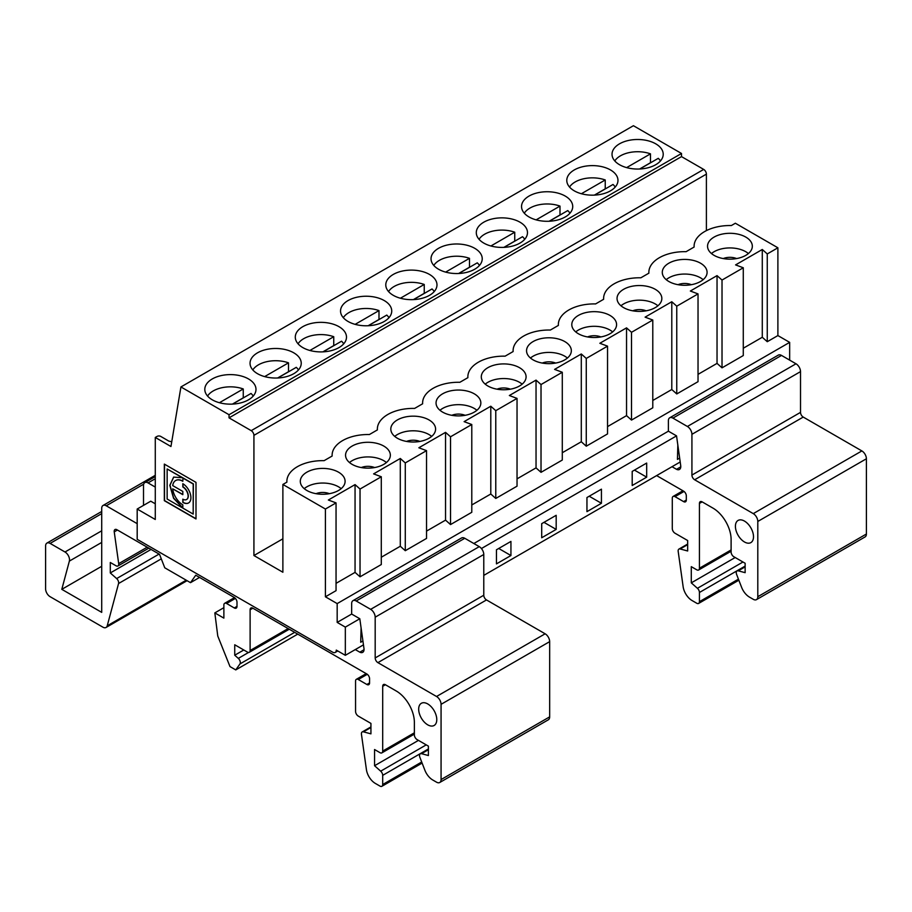 <?xml version="1.0" encoding="UTF-8"?>
<svg xmlns="http://www.w3.org/2000/svg" width="912" height="912" viewBox="0 0 912 912"><rect width="100%" height="100%" fill="white"/><g stroke="black" fill="none" stroke-linecap="round" stroke-linejoin="round"><path stroke-width="1.37" d="M549.32 221.24L567.766 210.581A24.316 14.033 0 0 1 569.966 213.191M626.635 167.614L650.484 153.843A24.316 14.033 0 0 0 614.791 160.945M581.389 193.732L605.237 179.972A24.316 14.033 0 0 0 569.544 187.063M605.237 179.972L605.237 188.852L594.373 195.122M698.033 381.672L676.761 393.95L671.791 389.515L671.791 301.735L676.761 306.181L698.033 293.903L698.033 381.672M676.761 306.181L676.761 393.95M660.459 160.945A24.316 14.033 0 0 0 658.27 158.335L639.814 168.994M650.484 153.843L650.484 162.724L639.62 169.005M694.1 247.061L694.1 246.229A35.83 20.691 180 0 0 694.123 247.038L686.098 251.678A35.83 20.691 0 0 0 648.854 272.346A35.83 20.691 0 0 0 648.877 273.167L640.851 277.795A35.83 20.691 0 0 0 603.607 298.475A35.83 20.691 0 0 0 603.63 299.284L595.604 303.924A35.83 20.691 0 0 0 558.349 324.592A35.83 20.691 0 0 0 558.383 325.413L550.358 330.041A35.83 20.691 0 0 0 513.103 350.721A35.83 20.691 0 0 0 513.137 351.542L505.111 356.17A35.83 20.691 0 0 0 467.856 376.838A35.83 20.691 0 0 0 467.89 377.659L459.865 382.288A35.83 20.691 0 0 0 422.609 402.967A35.83 20.691 0 0 0 422.632 403.788L414.618 408.416A35.83 20.691 0 0 0 377.363 429.085A35.83 20.691 0 0 0 377.386 429.905L369.371 434.545A35.83 20.691 0 0 0 332.116 455.213A35.83 20.691 0 0 0 332.139 456.034L332.116 455.213M631.514 332.299L652.787 320.021L652.787 407.801L631.514 420.079L626.544 415.633L626.544 327.864L631.514 332.299L631.514 420.079M560.093 215.015A24.316 14.033 0 0 0 559.991 214.97L549.127 221.251M656.629 475.597L683.601 491.158A3.842 2.212 60 0 1 686.314 495.866L686.314 500.038A3.842 2.212 60 0 1 685.516 501.805A3.842 2.212 60 0 1 683.601 501.611L675.005 496.652A3.842 2.212 -120 0 0 673.079 496.459A3.842 2.212 -120 0 0 672.281 498.214L672.281 528.515A3.842 2.212 -120 0 0 675.005 533.224L687.671 540.531L687.671 550.985L680.158 548.967A3.842 2.212 -120 0 0 678.938 549.081A3.842 2.212 -120 0 0 678.186 551.407L683.145 586.758A12.802 7.387 -120 0 0 692.06 600.541L696.722 603.231A3.842 2.212 -120 0 0 698.638 603.425A3.842 2.212 -120 0 0 699.436 601.669L699.436 592.481A3.842 2.212 -120 0 0 697.418 588.297L691.285 582.859L691.285 566.66L696.722 569.795A3.842 2.212 -120 0 0 698.638 569.989A3.842 2.212 -120 0 0 699.436 568.222L699.436 503.435A3.842 2.212 60 0 1 700.234 501.68A3.842 2.212 60 0 1 702.149 501.874L713.013 508.144A25.593 14.774 60 0 1 731.105 539.494L731.105 552.034A3.842 2.212 -120 0 0 733.818 556.73L745.138 563.263L745.138 572.668L738.264 570.832A3.842 2.212 -120 0 0 737.044 570.935A3.842 2.212 -120 0 0 736.622 574.469L741.616 587.351A12.802 7.387 -120 0 0 749.459 597.109L753.278 599.309A6.395 3.694 -120 0 0 756.481 599.629A6.395 3.694 -120 0 0 757.804 596.699L757.804 521.459A6.395 3.694 -120 0 0 753.278 513.627L861.874 450.927A6.395 3.694 60 0 1 866.4 458.77L866.4 534.01A6.395 3.694 60 0 1 865.078 536.929L756.481 599.629M691.285 582.859L735.186 557.517M691.353 284.692A11.514 6.646 -0 0 0 678.015 284.692M789.655 360.126L789.655 342.365L777.89 335.57L777.89 247.79L735.357 223.235L731.356 225.549A35.83 20.691 180 0 0 694.1 246.229M594.567 195.111L613.024 184.463A24.316 14.033 0 0 1 615.212 187.063M559.991 214.97L559.991 206.089A24.316 14.033 0 0 0 524.297 213.191M861.874 450.927L803.233 417.069L694.636 479.769A3.842 2.212 60 0 1 691.923 475.072L691.923 434.317A6.395 3.694 -120 0 0 687.397 426.474L672.919 418.118A6.395 3.694 -120 0 0 669.716 417.799A6.395 3.694 -120 0 0 668.393 420.728L668.393 431.182L676.544 435.879L680.705 465.599A6.395 3.694 -120 0 1 679.451 469.475A6.395 3.694 -120 0 1 676.544 469.315L680.774 466.864M691.923 475.072L800.519 412.372L800.519 371.617A6.395 3.694 -120 0 0 795.994 363.785L781.516 355.418L672.919 418.118M671.791 301.735L645.092 317.148L652.787 320.021M711.463 253.536A22.401 12.928 180 0 1 745.765 251.712A22.401 12.928 180 0 1 748.399 253.536M745.765 237.074A22.401 12.928 0 0 0 721.358 234.281A22.401 12.928 0 0 0 707.541 246.229A22.401 12.928 0 0 0 729.931 259.156A22.401 12.928 0 0 0 752.332 246.229A22.401 12.928 0 0 0 745.765 237.074M559.991 206.089L536.142 219.86M646.676 477.158L646.676 463.057L632.198 471.413L632.198 485.515L646.676 477.158L634.456 470.102M669.716 417.799L778.312 355.11A6.395 3.694 60 0 1 781.516 355.418M646.106 310.81A11.514 6.646 -0 0 0 632.768 310.81M657.905 305.782A22.401 12.928 0 0 0 620.969 305.782M672.019 466.705L676.544 469.327M694.636 479.769L753.278 513.627M706.401 230.622L706.401 174.124L253.924 435.355A3.842 2.212 -120 0 0 251.21 430.658L229.037 417.856L681.515 156.613L681.515 153.478L633.418 125.708L180.929 386.95L170.954 446.504L155.279 437.452L157.092 436.403A2.565 1.482 0 0 1 160.717 436.403L168.857 441.112L171.752 441.761M681.515 156.613L703.688 169.415A3.842 2.212 -120 0 1 706.401 174.124M743.28 348.236L762.284 337.269L767.266 341.704L777.89 335.57M777.89 247.79L767.266 253.935L767.266 341.704M703.152 279.665A22.401 12.928 0 0 0 666.216 279.665M677.833 445.067L677.445 459.397L679.657 458.12M753.506 536.746A12.802 7.387 -120 0 0 747.92 523.876A12.802 7.387 -120 0 0 738.059 520.444A12.802 7.387 -120 0 0 735.414 526.304A12.802 7.387 -120 0 0 741 539.174A12.802 7.387 -120 0 0 750.861 542.606A12.802 7.387 -120 0 0 753.506 536.746M762.284 337.269L762.284 249.489L735.585 264.902L743.28 267.775L743.28 355.555L722.019 367.832L717.037 363.386L698.033 374.365M743.28 267.775L722.019 280.052L722.019 367.832M800.519 412.372A3.842 2.212 -120 0 0 803.233 417.069M671.791 389.515L652.787 400.482M519.977 222.186A25.593 14.774 180 0 1 527.478 232.64A25.593 14.774 180 0 1 501.885 247.414A25.593 14.774 180 0 1 476.292 232.64A25.593 14.774 180 0 1 492.092 218.983A25.593 14.774 180 0 1 519.977 222.186M332.139 456.034L324.113 460.663A35.83 20.691 0 0 0 286.87 481.342A35.83 20.691 0 0 0 286.892 482.152L282.88 484.466L325.413 509.033L336.049 502.888L328.354 500.015L355.053 484.603L360.035 489.049L381.296 476.759L373.601 473.887L400.3 458.474L405.281 462.92L426.542 450.642L418.847 447.769L445.546 432.356L450.528 436.791L471.789 424.513L464.105 421.64L490.793 406.228L495.775 410.674L517.036 398.396L509.352 395.523L536.039 380.11L541.021 384.545L562.294 372.267L554.599 369.394L581.297 353.981L586.268 358.427L607.54 346.15L599.845 343.277L626.544 327.864M626.544 415.633L607.54 426.611M612.659 331.911A22.401 12.928 0 0 0 575.723 331.911M578.356 333.735A22.401 12.928 180 0 1 571.79 324.592A22.401 12.928 180 0 1 594.191 311.665A22.401 12.928 180 0 1 616.58 324.592A22.401 12.928 180 0 1 602.764 336.539A22.401 12.928 180 0 1 578.356 333.735M600.86 336.938A11.514 6.646 -0 0 0 587.522 336.938M514.847 241.144A24.316 14.033 0 0 0 514.744 241.099L514.744 232.218A24.316 14.033 0 0 0 479.039 239.309M524.719 239.309A24.316 14.033 0 0 0 522.519 236.71L504.074 247.357M514.744 241.099L503.88 247.369M514.744 232.218L490.895 245.989M282.88 538.81L253.924 555.533L282.88 572.246L282.88 484.466M253.924 435.355L253.924 555.533M681.515 153.478L229.037 414.721L180.929 386.95M229.037 417.856L229.037 414.721M474.73 248.315A25.593 14.774 180 0 1 482.231 258.757A25.593 14.774 180 0 1 456.638 273.543A25.593 14.774 180 0 1 431.034 258.757A25.593 14.774 180 0 1 446.834 245.111A25.593 14.774 180 0 1 474.73 248.315M619.533 164.719A25.593 14.774 0 0 0 647.417 167.922A25.593 14.774 0 0 0 663.218 154.265A25.593 14.774 0 0 0 637.625 139.49A25.593 14.774 0 0 0 612.032 154.265A25.593 14.774 0 0 0 619.533 164.719M565.235 196.069A25.593 14.774 180 0 1 572.725 206.511A25.593 14.774 180 0 1 547.132 221.297A25.593 14.774 180 0 1 521.539 206.511A25.593 14.774 180 0 1 537.339 192.865A25.593 14.774 180 0 1 565.235 196.069M610.481 169.94A25.593 14.774 180 0 1 617.971 180.394A25.593 14.774 180 0 1 592.378 195.168A25.593 14.774 180 0 1 566.785 180.394A25.593 14.774 180 0 1 582.586 166.736A25.593 14.774 180 0 1 610.481 169.94M429.484 274.432A25.593 14.774 180 0 1 436.985 284.886A25.593 14.774 180 0 1 411.392 299.66A25.593 14.774 180 0 1 385.787 284.886A25.593 14.774 180 0 1 401.588 271.229A25.593 14.774 180 0 1 429.484 274.432M384.237 300.561A25.593 14.774 180 0 1 391.738 311.015A25.593 14.774 180 0 1 366.134 325.789A25.593 14.774 180 0 1 340.541 311.015A25.593 14.774 180 0 1 356.341 297.358A25.593 14.774 180 0 1 384.237 300.561M338.99 326.678A25.593 14.774 180 0 1 346.492 337.132A25.593 14.774 180 0 1 320.887 351.907A25.593 14.774 180 0 1 295.294 337.132A25.593 14.774 180 0 1 311.095 323.475A25.593 14.774 180 0 1 338.99 326.678M293.744 352.807A25.593 14.774 180 0 1 301.234 363.261A25.593 14.774 180 0 1 275.641 378.035A25.593 14.774 180 0 1 250.048 363.261A25.593 14.774 180 0 1 265.848 349.604A25.593 14.774 180 0 1 293.744 352.807M248.497 378.936A25.593 14.774 180 0 1 255.987 389.378A25.593 14.774 180 0 1 230.394 404.153A25.593 14.774 180 0 1 204.801 389.378A25.593 14.774 180 0 1 220.601 375.733A25.593 14.774 180 0 1 248.497 378.936M607.54 346.15L607.54 433.918L586.268 446.196L581.297 441.761L562.294 452.728M562.294 372.267L562.294 460.047L541.021 472.325L536.039 467.879L517.036 478.857M517.036 398.396L517.036 486.176L495.775 498.454L490.793 494.008L471.789 504.974M471.789 424.513L471.789 512.293L450.528 524.571L445.546 520.136L426.542 531.103M426.542 450.642L426.542 538.422L405.281 550.7L400.3 546.254L381.296 557.232M381.296 476.759L381.296 564.539L360.035 576.817L355.053 572.383L336.049 583.349M336.049 502.888L336.049 590.668L325.413 596.801L337.178 603.596L337.178 622.406L351.656 614.05L351.656 603.596A6.395 3.694 -120 0 1 352.99 600.666L461.575 537.966A6.395 3.694 60 0 1 464.778 538.285L356.182 600.985A6.395 3.694 -120 0 0 352.99 600.666M789.655 342.365L337.178 603.596M155.279 503.8L150.754 501.19L137.188 509.033L137.188 539.334L332.652 652.183A5.119 2.953 -120 0 0 335.217 652.445A5.119 2.953 -120 0 0 336.277 650.096L345.329 655.318L363.466 644.852M483.782 575.381L680.204 461.985M473.83 543.518L668.393 431.182M355.281 649.572L359.807 652.183A6.395 3.694 -120 0 0 362.714 652.342A6.395 3.694 -120 0 0 363.968 648.466L359.807 618.746L345.329 627.114L337.178 622.406M481.422 548.534L676.544 435.879M586.952 497.53L586.952 511.643L601.43 503.287L601.43 489.174L586.952 497.53M345.329 627.114L345.329 655.318M556.183 529.405L541.705 537.761L541.705 523.659L556.183 515.303L556.183 529.405L543.962 522.348M361.095 627.935L360.707 642.265L362.919 640.976M496.447 549.788L496.447 563.89L510.937 555.533L510.937 541.42L496.447 549.788M722.019 280.052L717.037 275.618L717.037 363.386M717.037 275.618L690.338 291.031L698.033 293.903M723.262 258.563A11.514 6.646 180 0 1 736.6 258.563M762.284 249.489L767.266 253.935M623.603 307.618A22.401 12.928 180 0 1 617.036 298.475A22.401 12.928 180 0 1 639.437 285.536A22.401 12.928 180 0 1 661.838 298.475A22.401 12.928 180 0 1 648.01 310.422A22.401 12.928 180 0 1 623.603 307.618M668.849 281.489A22.401 12.928 180 0 1 662.283 272.346A22.401 12.928 180 0 1 684.684 259.418A22.401 12.928 180 0 1 707.085 272.346A22.401 12.928 180 0 1 693.257 284.293A22.401 12.928 180 0 1 668.849 281.489M533.098 359.864A22.401 12.928 180 0 1 526.543 350.721A22.401 12.928 180 0 1 548.944 337.782A22.401 12.928 180 0 1 571.334 350.721A22.401 12.928 180 0 1 557.517 362.668A22.401 12.928 180 0 1 533.098 359.864M487.852 385.981A22.401 12.928 180 0 1 481.297 376.838A22.401 12.928 180 0 1 503.698 363.911A22.401 12.928 180 0 1 526.087 376.838A22.401 12.928 180 0 1 512.259 388.786A22.401 12.928 180 0 1 487.852 385.981M397.358 438.227A22.401 12.928 180 0 1 390.803 429.085A22.401 12.928 180 0 1 413.193 416.157A22.401 12.928 180 0 1 435.594 429.085A22.401 12.928 180 0 1 421.766 441.032A22.401 12.928 180 0 1 397.358 438.227M306.865 490.485A22.401 12.928 180 0 1 300.299 481.342A22.401 12.928 180 0 1 322.7 468.403A22.401 12.928 180 0 1 345.101 481.342A22.401 12.928 180 0 1 331.273 493.278A22.401 12.928 180 0 1 306.865 490.485M352.112 464.356A22.401 12.928 180 0 1 345.557 455.213A22.401 12.928 180 0 1 367.946 442.286A22.401 12.928 180 0 1 390.347 455.213A22.401 12.928 180 0 1 376.519 467.161A22.401 12.928 180 0 1 352.112 464.356M442.605 412.11A22.401 12.928 180 0 1 436.05 402.967A22.401 12.928 180 0 1 458.44 390.04A22.401 12.928 180 0 1 480.841 402.967A22.401 12.928 180 0 1 467.012 414.914A22.401 12.928 180 0 1 442.605 412.11M186.652 499.468A7.467 4.309 -120 0 0 186.743 499.411A7.467 4.309 -120 0 0 187.883 493.426A7.467 4.309 -120 0 0 183.004 486.848L183.004 483.816M188.636 502.911A11.446 6.612 60 0 1 183.004 502.295L183.004 499.252M182.822 486.962L182.822 483.713A11.446 6.612 60 0 1 190.3 493.791A11.446 6.612 60 0 1 188.545 502.968A11.446 6.612 60 0 1 182.822 502.398L182.822 499.149A7.467 4.309 -120 0 0 186.561 499.514A7.467 4.309 -120 0 0 187.701 493.54A7.467 4.309 -120 0 0 182.822 486.962L183.004 486.848M175.708 480.499A14.432 8.333 60 0 1 175.788 480.453A14.432 8.333 60 0 1 182.822 481.057M182.503 477.831L167.147 468.973L182.674 477.728L173.622 477.113L169.814 485.344L173.554 498.26L182.822 508.087L182.822 504.838A14.432 8.333 60 0 1 172.721 488.843L182.822 494.68L182.822 491.431L172.721 485.594A14.432 8.333 60 0 1 175.617 480.556A14.432 8.333 60 0 1 182.822 481.274L183.004 477.922L193.367 483.896L193.184 514.072L193.184 484.01L182.822 478.025M172.721 488.843L182.822 494.464M164.331 464.094L164.331 500.665L196 518.951L196 482.38L164.331 464.094M325.413 596.801L325.413 509.033M137.188 509.033L155.279 519.475L155.279 437.452M137.188 523.659L106.237 505.795A6.395 3.694 -120 0 0 103.033 505.476A6.395 3.694 -120 0 0 101.711 508.406L101.711 612.374L61.799 589.334L69.369 561.097A6.395 3.694 -120 0 0 65.003 551.999L50.126 543.404A6.395 3.694 -120 0 0 46.922 543.096A6.395 3.694 -120 0 0 45.6 546.026L45.6 588.867A6.395 3.694 -120 0 0 50.126 596.699L102.862 627.148A6.395 3.694 -120 0 0 106.066 627.467A6.395 3.694 -120 0 0 107.228 625.803L118.56 583.52A3.842 2.212 -120 0 0 116.645 578.573L110.306 572.953L110.306 562.476L116.029 565.782A3.842 2.212 -120 0 0 117.944 565.976A3.842 2.212 -120 0 0 118.697 563.65L114.239 531.856A3.842 2.212 60 0 1 114.992 529.53A3.842 2.212 60 0 1 116.918 529.724L159.532 554.325L164.764 567.8L190.505 582.665L199.557 577.433M110.306 572.953L151.05 549.434M190.505 582.665L195.738 575.233L234.281 597.485A3.842 2.212 60 0 1 236.995 602.182L236.995 606.366A3.842 2.212 60 0 1 236.208 608.122A3.842 2.212 60 0 1 234.281 607.939L226.598 603.493A3.842 2.212 -120 0 0 224.671 603.299A3.842 2.212 -120 0 0 223.873 605.055L223.873 618.119L214.833 612.898L217.763 636.017L229.995 666.592L235.752 669.91L297.745 634.125M235.752 669.91L239.959 663.936A3.842 2.212 -120 0 0 238.306 658.384L234.737 655.215L234.737 644.773L247.403 652.08A3.842 2.212 -120 0 0 249.329 652.274A3.842 2.212 -120 0 0 250.116 650.518L250.116 609.763A3.842 2.212 60 0 1 250.914 608.008A3.842 2.212 60 0 1 252.841 608.19L366.863 674.025A3.842 2.212 60 0 1 369.577 678.733L369.577 682.906A3.842 2.212 60 0 1 368.779 684.661A3.842 2.212 60 0 1 366.863 684.479L358.268 679.508A3.842 2.212 -120 0 0 356.341 679.326A3.842 2.212 -120 0 0 355.555 681.082L355.555 711.383A3.842 2.212 -120 0 0 358.268 716.091L370.933 723.398L370.933 733.852L363.421 731.834A3.842 2.212 -120 0 0 362.201 731.948A3.842 2.212 -120 0 0 361.448 734.274L366.419 769.625A12.802 7.387 -120 0 0 375.322 783.408L379.985 786.098A3.842 2.212 -120 0 0 381.9 786.292A3.842 2.212 -120 0 0 382.698 784.537L382.698 775.348A3.842 2.212 -120 0 0 380.692 771.164L374.558 765.727L374.558 749.527L379.985 752.662A3.842 2.212 -120 0 0 381.9 752.856A3.842 2.212 -120 0 0 382.698 751.089L382.698 686.303A3.842 2.212 60 0 1 383.496 684.547A3.842 2.212 60 0 1 385.411 684.741L396.275 691.011A25.593 14.774 60 0 1 414.367 722.361L414.367 734.901A3.842 2.212 -120 0 0 417.092 739.598L428.401 746.13L428.401 755.535L421.526 753.688A3.842 2.212 -120 0 0 420.318 753.802A3.842 2.212 -120 0 0 419.885 757.336L424.878 770.218A12.802 7.387 -120 0 0 432.721 779.977L436.54 782.177A6.395 3.694 -120 0 0 439.744 782.496A6.395 3.694 -120 0 0 441.066 779.566L441.066 704.326A6.395 3.694 -120 0 0 436.54 696.494L545.137 633.794A6.395 3.694 60 0 1 549.662 641.638L549.662 716.866A6.395 3.694 60 0 1 548.34 719.796L439.744 782.496M234.737 655.215L243.789 649.994M214.833 612.898L223.873 607.677M374.558 765.727L418.448 740.384M61.799 589.334L101.711 566.295M419.873 441.431A11.514 6.646 -0 0 0 406.524 441.431M431.661 436.403A22.401 12.928 0 0 0 394.725 436.403M219.404 402.728L243.253 388.957L243.253 397.837A24.316 14.033 180 0 1 243.367 397.883M232.389 404.119L243.253 397.837M264.651 376.599L288.5 362.839A24.316 14.033 0 0 0 252.806 369.93M510.367 389.185A11.514 6.646 -0 0 0 497.017 389.185M522.166 384.157A22.401 12.928 0 0 0 485.218 384.157M510.937 555.533L498.716 548.477M288.5 362.839L288.5 371.72L277.636 377.99M329.369 493.677A11.514 6.646 -0 0 0 316.031 493.677M359.807 652.183L364.036 649.732M536.039 467.879L536.039 380.11M490.793 494.008L490.793 406.228M355.144 324.353L378.993 310.593A24.316 14.033 0 0 0 343.3 317.684M386.414 462.532A22.401 12.928 0 0 0 349.478 462.532M413.375 299.615L424.24 293.345A24.316 14.033 180 0 1 424.354 293.39M434.226 291.555A24.316 14.033 180 0 0 432.026 288.956L413.581 299.615M355.053 572.383L355.053 484.603M298.053 343.801A24.316 14.033 180 0 1 333.746 336.71L333.746 345.591A24.316 14.033 180 0 1 333.86 345.637M309.898 350.482L333.746 336.71M375.185 657.94L483.782 595.24A3.842 2.212 -120 0 0 486.495 599.936L377.899 662.636A3.842 2.212 60 0 1 375.185 657.94L375.185 617.185A6.395 3.694 -120 0 0 370.66 609.341L356.182 600.985M368.323 325.732L386.779 315.085A24.316 14.033 0 0 1 388.979 317.684M232.583 404.107L251.028 393.448A24.316 14.033 180 0 1 253.228 396.059M207.56 396.059A24.316 14.033 180 0 1 243.253 388.957M465.12 415.313A11.514 6.646 -0 0 0 451.771 415.313M378.993 310.593L378.993 319.474L368.129 325.744M436.78 719.614A12.802 7.387 -120 0 0 431.194 706.732A12.802 7.387 -120 0 0 421.321 703.312A12.802 7.387 -120 0 0 418.676 709.171A12.802 7.387 -120 0 0 424.262 722.042A12.802 7.387 -120 0 0 434.123 725.473A12.802 7.387 -120 0 0 436.78 719.614M377.899 662.636L436.54 696.494M351.656 614.05L359.807 618.746M155.279 487.088L148.04 482.904A6.395 3.694 -120 0 0 144.848 482.585A6.395 3.694 -120 0 0 143.515 485.515L143.515 505.373M322.882 351.861L333.746 345.591M450.528 436.791L450.528 524.571M400.391 298.235L424.24 284.464L424.24 293.345M483.782 595.24L483.782 554.485A6.395 3.694 -120 0 0 479.256 546.641L464.778 538.285M495.775 410.674L495.775 498.454M374.615 467.56A11.514 6.646 -0 0 0 361.277 467.56M445.546 520.136L445.546 432.356M167.147 468.973L167.147 499.035L193.184 514.072M323.076 351.861L341.533 341.202A24.316 14.033 180 0 1 343.733 343.801M360.035 489.049L360.035 576.817M476.908 410.275A22.401 12.928 0 0 0 439.972 410.275M388.546 291.555A24.316 14.033 180 0 1 424.24 284.464M277.829 377.978L296.286 367.331A24.316 14.033 0 0 1 298.475 369.93M341.168 488.65A22.401 12.928 0 0 0 304.232 488.65M405.281 462.92L405.281 550.7M400.3 546.254L400.3 458.474M545.137 633.794L486.495 599.936M164.513 464.197L164.513 500.563L196 518.734M173.713 477.056L169.985 485.241L173.668 498.02L182.822 507.881M586.268 358.427L586.268 446.196M581.297 441.761L581.297 353.981M601.43 503.287L589.209 496.231M433.793 265.438A24.316 14.033 180 0 1 469.486 258.335L469.486 267.227A24.316 14.033 180 0 1 469.6 267.262M445.649 272.107L469.486 258.335M479.473 265.438A24.316 14.033 180 0 0 477.272 262.838L458.827 273.486M458.622 273.497L469.486 267.227M555.613 363.056A11.514 6.646 -0 0 0 542.264 363.056M567.412 358.028A22.401 12.928 0 0 0 530.476 358.028M541.021 384.545L541.021 472.325M699.436 568.222L731.105 549.936M757.804 521.459L866.4 458.77M757.804 596.699L866.4 534.01M680.158 548.967L687.671 544.635M800.519 371.617L691.923 434.317M795.994 363.785L687.397 426.474M675.005 496.652L684.023 491.443M699.436 592.481L745.138 566.101M697.418 588.297L742.961 562.009M699.436 503.435L702.149 501.874M699.436 601.669L738.435 579.154M738.264 570.832L745.138 566.865M251.21 430.658L703.688 169.415M683.601 501.611L686.314 500.038M250.116 650.518L288.135 628.573M250.116 609.763L252.841 608.19M239.959 663.936L294.667 632.347M238.306 658.384L248.577 652.456M234.281 607.939L236.995 606.366M226.598 603.493L235.399 598.409M366.863 684.479L369.577 682.906M358.268 679.508L367.285 674.31M382.698 775.348L428.401 748.969M380.692 771.164L426.223 744.876M382.698 751.089L414.367 732.803M382.698 686.303L385.411 684.741M363.421 731.834L370.933 727.502M382.698 784.537L421.697 762.01M106.237 505.795L143.697 484.158M50.126 543.404L101.711 513.627M69.369 561.097L101.711 542.423M65.003 551.999L101.711 530.807M441.066 704.326L549.662 641.638M118.697 563.65L147.185 547.2M114.239 531.856L117.431 530.02M479.256 546.641L370.66 609.341M441.066 779.566L549.662 716.866M483.782 554.485L375.185 617.185M107.228 625.803L186.23 580.192M116.645 578.573L159.087 554.074M118.56 583.52L161.287 558.851M155.279 478.72L148.04 482.904M421.526 753.688L428.401 749.732M648.854 273.178L648.854 272.346M731.105 551.236L698.638 569.989M603.607 299.307L603.607 298.475M682.928 490.77L673.079 496.459M745.138 566.272L737.044 570.935M558.349 325.424L558.349 324.592M335.217 652.445L337.771 650.963M738.845 580.214L698.638 603.425M687.671 544.042L678.938 549.081M234.509 597.622L224.671 603.299M289.252 629.223L249.329 652.274M370.933 726.91L362.201 731.948M422.108 763.082L381.9 786.292M366.191 673.637L356.341 679.326M414.367 734.103L381.9 752.856M155.279 475.312L103.033 505.476M101.711 511.461L46.922 543.096M467.856 377.682L467.856 376.838M422.609 403.799L422.609 402.967M377.363 429.928L377.363 429.085M187.085 580.682L106.066 627.467M286.87 482.174L286.87 481.342M148.827 548.146L117.944 565.976M428.401 749.14L420.318 753.802M144.848 482.585L155.279 476.566M513.103 351.553L513.103 350.721"/></g></svg>
